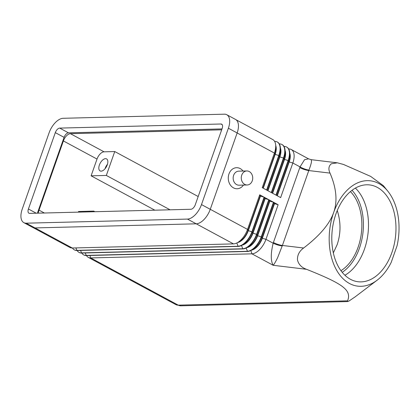 <?xml version="1.0" encoding="UTF-8"?>
<svg xmlns="http://www.w3.org/2000/svg" width="420" height="420" viewBox="0 0 420 420"><rect width="100%" height="100%" fill="white"/><g stroke="black" fill="none" stroke-linecap="round" stroke-linejoin="round"><path stroke-width="0.63" d="M355.378 188.108A48.752 31.805 -83.2 0 1 364.408 249.26A48.752 31.805 -83.2 0 1 344.909 275.268M247.18 184.984L239.064 185.194A7.019 5.728 -91.5 0 1 233.62 175.34A7.019 5.728 -91.5 0 1 238.707 171.155L246.823 170.951A7.019 5.728 -91.5 0 1 252.263 180.805A7.019 5.728 -91.5 0 1 247.18 184.984A7.019 5.728 -91.5 0 1 241.736 175.13A7.019 5.728 -91.5 0 1 246.823 170.951M243.437 185.084A10.531 8.589 -91.5 0 1 232.349 187.131A10.531 8.589 -91.5 0 1 228.963 173.969A10.531 8.589 -91.5 0 1 243.075 171.045M387.923 191.315L383.413 185.708L370.661 176.395L343.439 164.435L337.365 162.823L331.296 163.784C328.645 166.068 328.214 169.176 330.005 173.108C336.457 188.092 337.669 201.248 333.637 212.578A53.041 34.603 96.8 0 0 337.911 272.354A53.041 34.603 96.8 0 0 377.255 280.108A53.041 34.603 96.8 0 0 391.214 262.385L397.052 245.81A53.041 34.603 96.8 0 0 387.923 191.315A53.041 34.603 96.8 0 0 333.637 212.578C329.684 223.923 319.678 235.73 303.629 248.01C299.371 251.081 297.313 255.04 297.46 259.87C298.546 264.416 301.565 267.556 306.511 269.299C343.171 283.946 351.818 290.084 347.582 300.836L347.644 301.57L348.931 301.067L355.11 296.877L377.255 280.108M286.687 147.058A15.598 8.174 118.3 0 1 286.834 147.137A15.598 8.174 118.3 0 1 289.695 152.428A15.598 8.174 118.3 0 1 288.451 160.64L276.266 195.232L280.655 197.6L292.834 163.002L300.048 166.892L304.521 159.737L308.532 158.834L311.194 159.679L311.524 161.411C311.341 163.149 310.48 166.042 308.952 170.079A7.801 2.042 21.1 0 1 300.048 166.892L273.409 242.498A7.801 1.911 -160.6 0 0 277.898 244.393A7.801 1.911 -160.6 0 0 282.397 245.459L308.952 170.079M86.478 255.565A15.598 8.174 -61.7 0 0 88.321 257.397A15.598 8.174 -61.7 0 0 90.699 257.933L251.916 253.827L273.179 265.293C274.292 264.054 275.793 261.455 277.688 257.497L282.397 245.459L303.629 248.01M107.284 164.808A6.825 3.575 118.3 0 1 100.097 170.919A6.825 3.575 118.3 0 1 99.388 165.008A6.825 3.575 118.3 0 1 106.575 158.902A6.825 3.575 118.3 0 1 107.284 164.808M105.058 168.714A6.825 3.575 118.3 0 1 105.236 168.163A6.825 3.575 118.3 0 1 107.462 164.262M350.438 191.599A44.851 29.258 -83.2 0 1 358.103 247.233A44.851 29.258 -83.2 0 1 340.93 270.706M333.317 252.919L337.134 244.713C340.909 233.499 340.951 222.101 337.26 210.525M391.892 252.562A48.752 31.805 -83.2 0 1 358.071 281.741A48.752 31.805 -83.2 0 1 335.879 214.116A48.752 31.805 -83.2 0 1 369.7 184.936A48.752 31.805 -83.2 0 1 391.892 252.562M106.334 175.439L114.749 151.541L104.039 151.814A7.801 4.085 -61.7 0 0 97.015 159.059L91.114 175.822L106.334 175.439L170.069 209.806M91.114 175.822L154.849 210.189M94.91 211.717L93.77 211.103L78.55 211.491L78.325 212.142M93.545 211.754L93.77 211.103M114.749 151.541L198.182 196.529M38.383 213.161A7.801 4.085 118.3 0 1 39.023 210.126L63.394 140.931A7.801 4.085 118.3 0 1 70.413 133.681L221.671 129.827M306.511 269.299L273.179 265.293C270.648 260.967 270.643 253.607 273.168 243.217A7.801 1.769 -162.3 0 0 282.235 245.947M250.85 250.551L251.916 253.827A15.598 8.174 -61.7 0 0 265.954 239.332L278.14 204.734L273.756 202.367L261.571 236.964A15.598 8.174 118.3 0 1 251.139 250.404A15.598 8.174 118.3 0 1 247.527 251.459L86.31 255.57A15.598 8.174 118.3 0 1 83.932 255.035A15.598 8.174 118.3 0 1 83.79 254.951M282.009 144.538A15.598 8.174 118.3 0 1 282.156 144.611A15.598 8.174 118.3 0 1 285.017 149.909A15.598 8.174 118.3 0 1 283.773 158.114L271.588 192.712L275.977 195.074L288.157 160.482A15.598 8.174 -61.7 0 0 286.545 146.979A15.598 8.174 -61.7 0 0 284.161 146.444L283.999 146.449M277.331 142.013A15.598 8.174 118.3 0 1 277.478 142.091A15.598 8.174 118.3 0 1 280.34 147.383A15.598 8.174 118.3 0 1 279.095 155.594L266.91 190.192L271.294 192.554L283.479 157.957A15.598 8.174 -61.7 0 0 281.862 144.454A15.598 8.174 -61.7 0 0 279.484 143.918L279.316 143.923M235.93 119.689L272.8 139.566A15.598 8.174 118.3 0 1 275.662 144.863A15.598 8.174 118.3 0 1 274.418 153.069L262.232 187.666L266.616 190.029L278.801 155.437A15.598 8.174 -61.7 0 0 277.184 141.934A15.598 8.174 -61.7 0 0 274.806 141.398L274.638 141.403M72.445 248A15.598 8.174 -61.7 0 0 74.282 249.832A15.598 8.174 -61.7 0 0 76.666 250.367L237.878 246.257A15.598 8.174 -61.7 0 0 251.921 231.761L264.107 197.164L259.723 194.801L247.538 229.399A15.598 8.174 118.3 0 1 237.106 242.839A15.598 8.174 118.3 0 1 233.494 243.894L72.277 248.005A15.598 8.174 118.3 0 1 69.898 247.464L33.017 227.577M77.123 250.52A15.598 8.174 -61.7 0 0 78.96 252.352A15.598 8.174 -61.7 0 0 81.344 252.887L242.555 248.782A15.598 8.174 -61.7 0 0 256.599 234.287L268.784 199.689L264.401 197.321L252.215 231.919A15.598 8.174 118.3 0 1 241.784 245.359A15.598 8.174 118.3 0 1 238.172 246.414L76.955 250.525A15.598 8.174 118.3 0 1 74.576 249.989A15.598 8.174 118.3 0 1 74.429 249.905M81.8 253.045A15.598 8.174 -61.7 0 0 83.638 254.877A15.598 8.174 -61.7 0 0 86.021 255.413L247.233 251.302A15.598 8.174 -61.7 0 0 261.277 236.806L273.462 202.209L269.078 199.847L256.893 234.444A15.598 8.174 118.3 0 1 246.461 247.884A15.598 8.174 118.3 0 1 242.849 248.939L81.632 253.045A15.598 8.174 118.3 0 1 79.254 252.509A15.598 8.174 118.3 0 1 79.112 252.43M289.758 153.059A12.868 6.746 118.3 0 1 289.212 161.936L292.834 163.002A15.598 8.174 -61.7 0 0 291.223 149.499A15.598 8.174 -61.7 0 0 288.839 148.964L288.677 148.969M251.701 250.11A12.868 6.746 -61.7 0 0 262.332 238.266L274.517 203.668L278.14 204.734M273.756 202.367L274.223 203.511L262.038 238.109A12.868 6.746 118.3 0 1 253.433 249.197L251.139 250.404M247.023 247.59A12.868 6.746 -61.7 0 0 257.654 235.746L269.84 201.149L273.462 202.209M269.078 199.847L269.546 200.991L257.36 235.583A12.868 6.746 118.3 0 1 248.756 246.677L246.461 247.884M242.345 245.065A12.868 6.746 -61.7 0 0 252.977 233.221L265.162 198.623L268.784 199.689M264.401 197.321L264.868 198.466L252.683 233.063A12.868 6.746 118.3 0 1 244.078 244.151L241.784 245.359M274.223 203.511L274.517 203.668M269.546 200.991L269.84 201.149M264.868 198.466L265.162 198.623M237.668 242.545A12.868 6.746 -61.7 0 0 248.299 230.701L260.479 196.103L264.107 197.164M259.723 194.801L260.19 195.946L248.005 230.543A12.868 6.746 118.3 0 1 239.4 241.631L237.106 242.839M260.19 195.946L260.479 196.103M277 195.631L288.918 161.779L289.212 161.936L277.289 195.788M285.075 150.533A12.868 6.746 118.3 0 1 284.534 159.416L288.451 160.64L288.918 161.779A12.868 6.746 -61.7 0 0 289.947 155.006L289.695 152.428M272.323 193.106L284.24 159.259L284.534 159.416L272.612 193.263M280.397 148.013A12.868 6.746 118.3 0 1 279.856 156.891L283.773 158.114L284.24 159.259A12.868 6.746 -61.7 0 0 285.269 152.486L285.017 149.909M267.645 190.585L279.562 156.734L279.856 156.891L267.934 190.743M275.719 145.493A12.868 6.746 118.3 0 1 275.179 154.371L279.095 155.594L279.562 156.734A12.868 6.746 -61.7 0 0 280.592 149.966L280.34 147.383M262.962 188.06L274.885 154.214L275.179 154.371L263.256 188.218M237.148 132.972L274.418 153.069L274.885 154.214A12.868 6.746 -61.7 0 0 275.909 147.441L275.662 144.863M23.83 222.653L32.602 227.383A15.598 8.174 -61.7 0 0 34.981 227.918L196.219 223.813A15.598 8.174 -61.7 0 0 210.263 209.312L237.153 132.951A15.598 8.174 -61.7 0 0 235.541 119.448L226.769 114.718A15.598 8.174 -61.7 0 0 224.39 114.182L63.152 118.293A15.598 8.174 -61.7 0 0 49.109 132.788L22.218 209.155A15.598 8.174 -61.7 0 0 23.83 222.653A15.598 8.174 -61.7 0 0 26.213 223.188L187.451 219.083A15.598 8.174 -61.7 0 0 201.49 204.582L228.386 128.221A15.598 8.174 -61.7 0 0 226.769 114.718M222.185 128.378L195.29 204.745A4.877 2.557 118.3 0 1 190.901 209.27L29.663 213.381A4.877 2.557 118.3 0 1 28.922 213.213A4.877 2.557 118.3 0 1 28.418 208.997L55.309 132.631A4.877 2.557 118.3 0 1 59.698 128.1L220.936 123.995A4.877 2.557 118.3 0 1 221.676 124.163A4.877 2.557 118.3 0 1 222.185 128.378M221.991 128.919L68.471 132.83A4.877 2.557 -61.7 0 0 64.082 137.361L37.38 213.187M330.005 173.108L308.779 170.557A7.801 1.911 19.4 0 1 304.28 169.496A7.801 1.911 19.4 0 1 299.786 167.596M352.044 190.312A47.192 30.786 -83.2 0 1 359.447 248.157A47.192 30.786 -83.2 0 1 342.19 272.339M70.413 133.681L104.039 151.814M39.023 210.126L44.368 213.008M63.394 140.931L97.015 159.059M347.582 300.836L178.264 305.151A15.598 8.174 118.3 0 1 175.886 304.616L180.978 305.818A7.801 6.363 -91.5 0 1 178.264 305.151L90.699 257.933L89.901 255.481M273.409 242.498L273.168 243.217L265.954 239.332L262.332 238.266L261.571 236.964L257.654 235.746L256.893 234.444L252.683 233.063L252.215 231.919L248.005 230.543L247.538 229.399L210.268 209.302M246.172 248.031L247.527 251.459M85.223 252.956L86.31 255.57M81.632 253.045L80.545 250.435M242.849 248.939L241.495 245.511M75.868 247.91L76.955 250.525M236.817 242.986L238.172 246.414M35.033 227.918L72.277 248.005M196.245 223.808L233.494 243.894M220.936 123.995L222.227 124.688M59.698 128.1L68.471 132.83M55.309 132.631L64.082 137.361M28.418 208.997L36.241 213.213M26.213 223.188L34.981 227.918M187.451 219.083L196.219 223.813M201.49 204.582L210.263 209.312M228.386 128.221L237.153 132.951M337.365 162.823L311.215 159.684M180.978 305.818L347.644 301.57M291.223 149.499L308.474 158.802M78.96 252.352L79.254 252.509M74.282 249.832L74.576 249.989M88.321 257.397L175.886 304.616M83.638 254.877L83.932 255.035M286.545 146.979L286.834 147.137M281.862 144.454L282.156 144.611M277.184 141.934L277.478 142.091"/></g></svg>
